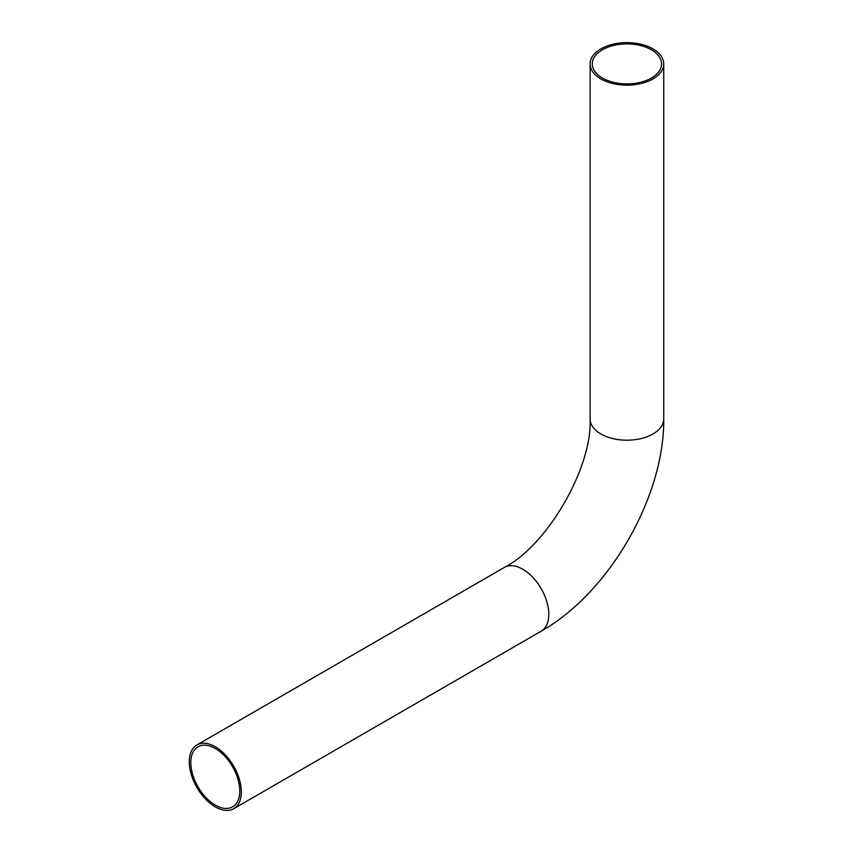 <?xml version="1.0" encoding="UTF-8"?>
<svg xmlns="http://www.w3.org/2000/svg" width="853" height="853" viewBox="0 0 853 853"><rect width="100%" height="100%" fill="white"/><g stroke="black" fill="none" stroke-linecap="round" stroke-linejoin="round"><path stroke-width="1.28" d="M602.421 78.049A34.642 20.003 180 0 1 592.27 63.9A34.642 20.003 180 0 1 626.912 43.908A34.642 20.003 180 0 1 661.555 63.9A34.642 20.003 180 0 1 640.166 82.378A34.642 20.003 180 0 1 602.421 78.049M215.308 748.539A34.642 20.003 -120 0 0 197.981 746.823A34.642 20.003 -120 0 0 197.981 786.829A34.642 20.003 -120 0 0 232.624 806.831A34.642 20.003 -120 0 0 237.934 779.066A34.642 20.003 -120 0 0 215.308 748.539M215.308 746.77A36.818 21.261 -120 0 0 196.894 744.946A36.818 21.261 -120 0 0 196.894 787.458A36.818 21.261 -120 0 0 233.711 808.708A36.818 21.261 -120 0 0 239.352 779.205A36.818 21.261 -120 0 0 215.308 746.77M600.875 78.934A36.818 21.25 180 0 1 590.095 63.9A36.818 21.25 180 0 1 626.912 42.65A36.818 21.25 180 0 1 663.73 63.9A36.818 21.25 180 0 1 640.998 83.541A36.818 21.25 180 0 1 600.875 78.934M233.711 808.708L541.186 631.188A36.818 21.261 -120 0 0 546.826 601.696A36.818 21.261 -120 0 0 522.782 569.25A36.818 21.261 -120 0 0 504.368 567.426L196.894 744.946M663.73 63.9L663.73 418.951A36.818 21.25 180 0 1 640.998 438.581A36.818 21.25 180 0 1 600.875 433.974A36.818 21.25 180 0 1 590.095 418.951L590.095 63.9M504.368 567.426C547.445 545.27 592.44 467.327 590.095 418.951M541.186 631.188C608.999 593.016 664.572 496.766 663.73 418.951"/></g></svg>
